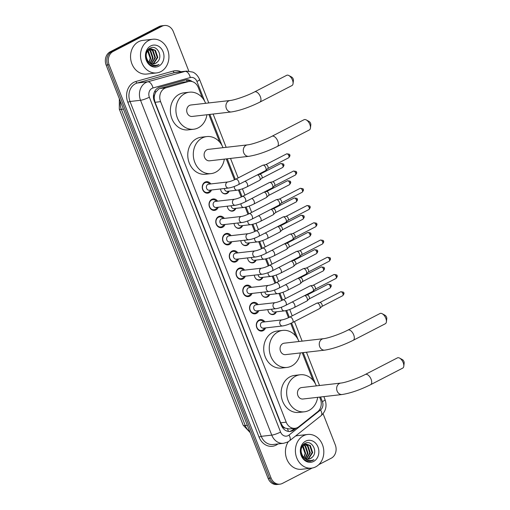 <?xml version="1.0" encoding="UTF-8"?>
<svg xmlns="http://www.w3.org/2000/svg" width="510" height="510" viewBox="0 0 510 510"><rect width="100%" height="100%" fill="white"/><g stroke="black" fill="none" stroke-linecap="round" stroke-linejoin="round"><path stroke-width="0.76" d="M276.42 311.801A5.425 4.539 -96.5 0 1 274.297 314.179A5.425 4.539 -96.5 0 1 272.965 314.587A5.425 4.539 -96.5 0 1 267.833 309.634M269.662 294.563A5.425 4.539 -96.5 0 1 267.54 296.935A5.425 4.539 -96.5 0 1 266.207 297.343A5.425 4.539 -96.5 0 1 261.075 292.396M262.911 277.319A5.425 4.539 -96.5 0 1 260.788 279.697A5.425 4.539 -96.5 0 1 259.45 280.105A5.425 4.539 -96.5 0 1 254.318 275.158M256.154 260.081A5.425 4.539 -96.5 0 1 254.031 262.459A5.425 4.539 -96.5 0 1 252.699 262.867A5.425 4.539 -96.5 0 1 247.56 257.913M249.396 242.837A5.425 4.539 -96.5 0 1 247.273 245.214A5.425 4.539 -96.5 0 1 245.941 245.622A5.425 4.539 -96.5 0 1 240.803 240.675M242.639 225.598A5.425 4.539 -96.5 0 1 240.516 227.976A5.425 4.539 -96.5 0 1 239.184 228.384A5.425 4.539 -96.5 0 1 234.052 223.437M235.881 208.36A5.425 4.539 -96.5 0 1 233.758 210.732A5.425 4.539 -96.5 0 1 232.426 211.14A5.425 4.539 -96.5 0 1 227.294 206.193M229.13 191.116A5.425 4.539 -96.5 0 1 227.001 193.494A5.425 4.539 -96.5 0 1 225.669 193.902A5.425 4.539 -96.5 0 1 220.537 188.955M265.551 327.911A5.769 4.826 -96.5 0 1 263.211 330.646A5.769 4.826 -96.5 0 1 261.789 331.079A5.769 4.826 -96.5 0 1 256.498 326.77A5.769 4.826 -96.5 0 1 259.061 320.05A5.769 4.826 -96.5 0 1 260.476 319.617A5.769 4.826 -96.5 0 1 264.856 321.848M258.793 310.673A5.769 4.826 -96.5 0 1 256.453 313.401A5.769 4.826 -96.5 0 1 255.032 313.841A5.769 4.826 -96.5 0 1 249.741 309.525A5.769 4.826 -96.5 0 1 252.303 302.812A5.769 4.826 -96.5 0 1 253.719 302.379A5.769 4.826 -96.5 0 1 258.098 304.61M252.036 293.428A5.769 4.826 -96.5 0 1 249.696 296.163A5.769 4.826 -96.5 0 1 248.274 296.597A5.769 4.826 -96.5 0 1 242.983 292.287A5.769 4.826 -96.5 0 1 245.546 285.568A5.769 4.826 -96.5 0 1 246.967 285.135A5.769 4.826 -96.5 0 1 251.347 287.372M245.284 276.19A5.769 4.826 -96.5 0 1 242.938 278.925A5.769 4.826 -96.5 0 1 241.523 279.359A5.769 4.826 -96.5 0 1 236.226 275.049A5.769 4.826 -96.5 0 1 238.788 268.33A5.769 4.826 -96.5 0 1 240.21 267.897A5.769 4.826 -96.5 0 1 244.59 270.128M238.527 258.952A5.769 4.826 -96.5 0 1 236.181 261.681A5.769 4.826 -96.5 0 1 234.766 262.121A5.769 4.826 -96.5 0 1 229.468 257.805A5.769 4.826 -96.5 0 1 232.031 251.092A5.769 4.826 -96.5 0 1 233.452 250.652A5.769 4.826 -96.5 0 1 237.832 252.89M231.769 241.708A5.769 4.826 -96.5 0 1 229.43 244.443A5.769 4.826 -96.5 0 1 228.008 244.876A5.769 4.826 -96.5 0 1 222.711 240.567A5.769 4.826 -96.5 0 1 225.273 233.848A5.769 4.826 -96.5 0 1 226.695 233.414A5.769 4.826 -96.5 0 1 231.075 235.652M225.012 224.47A5.769 4.826 -96.5 0 1 222.672 227.205A5.769 4.826 -96.5 0 1 221.251 227.638A5.769 4.826 -96.5 0 1 215.959 223.323A5.769 4.826 -96.5 0 1 218.522 216.61A5.769 4.826 -96.5 0 1 219.937 216.176A5.769 4.826 -96.5 0 1 224.317 218.407M218.255 207.232A5.769 4.826 -96.5 0 1 215.915 209.961A5.769 4.826 -96.5 0 1 214.493 210.394A5.769 4.826 -96.5 0 1 209.202 206.085A5.769 4.826 -96.5 0 1 211.765 199.372A5.769 4.826 -96.5 0 1 213.18 198.932A5.769 4.826 -96.5 0 1 217.56 201.169M211.497 189.988A5.769 4.826 -96.5 0 1 209.157 192.723A5.769 4.826 -96.5 0 1 207.742 193.156A5.769 4.826 -96.5 0 1 202.444 188.847A5.769 4.826 -96.5 0 1 205.007 182.127A5.769 4.826 -96.5 0 1 206.429 181.694A5.769 4.826 -96.5 0 1 210.808 183.931M202.291 97.735L198.275 87.484A10.168 8.511 83.5 0 0 189.414 81.358L182.312 82.263L160.038 88.479L158.68 89.02L155.595 92.367L154.638 94.828A3.391 2.837 83.5 0 0 154.192 98.507A10.168 1.683 158.6 0 1 153.625 98.793M189.414 81.358A10.168 8.511 83.5 0 0 188.305 81.574L166.03 87.79A10.168 8.511 83.5 0 0 164.641 88.338A10.168 8.511 83.5 0 0 160.593 101.656L286.199 422.178A10.168 8.511 83.5 0 0 295.067 428.298A10.168 8.511 83.5 0 0 298.847 426.704L317.679 411.704A10.168 8.511 83.5 0 0 320.446 399.228L319.611 397.099M285.249 428.119A10.168 8.511 -96.5 0 1 282.495 425.895L282.559 426.06A3.391 2.837 83.5 0 0 285.249 428.119L289.304 428.961L295.067 428.298M154.192 98.507L154.256 98.672A10.168 8.511 -96.5 0 1 154.638 94.828M154.256 98.672L155.046 102.287L280.659 422.809L282.495 425.895M313.032 380.301L302.22 352.722M295.641 335.924L290.738 323.416M288.507 317.73L285.74 310.666M281.749 300.486L278.983 293.428M274.998 283.248L272.225 276.184M268.241 266.01L265.474 258.946M261.483 248.765L258.717 241.708M254.726 231.527L251.959 224.464M247.968 214.283L245.202 207.226M241.211 197.045L238.444 189.988M234.46 179.807L226.268 158.91M219.683 142.111L208.877 114.533M312.19 468.04L282.438 483.397A10.168 8.511 -96.5 0 1 279.933 484.162L278.46 484.328A10.168 8.511 -96.5 0 1 269.592 478.208L107.635 64.936A10.168 8.511 -96.5 0 1 111.684 51.625L160.497 26.437A10.168 8.511 -96.5 0 1 162.996 25.672A10.168 8.511 -96.5 0 0 160.497 26.437L111.684 51.625A10.168 8.511 -96.5 0 0 107.635 64.936L269.592 478.208A10.168 8.511 -96.5 0 0 278.46 484.328L276.987 484.5A10.168 8.511 -96.5 0 1 268.12 478.374L106.163 65.108A10.168 8.511 -96.5 0 1 110.211 51.79L159.024 26.603A10.168 8.511 -96.5 0 1 161.523 25.838L164.475 25.5A10.168 8.511 -96.5 0 1 173.336 31.626L188.789 71.062M192.142 81.568A10.168 8.511 83.5 0 0 186.424 79.815A10.168 8.511 83.5 0 0 185.315 80.032L159.7 87.178A10.168 8.511 83.5 0 0 158.31 87.733A10.168 8.511 83.5 0 0 154.256 101.044L281.335 425.308A10.168 8.511 83.5 0 0 290.203 431.434A10.168 8.511 83.5 0 0 293.983 429.834L296.189 428.081M279.933 484.162A10.168 8.511 -96.5 0 1 271.071 478.036L109.114 64.77A10.168 8.511 -96.5 0 1 113.163 51.453L161.97 26.265A10.168 8.511 -96.5 0 1 164.475 25.5M323.072 413.706L335.293 444.892A10.168 8.511 -96.5 0 1 331.245 458.209L318.801 464.629M294.576 428.355L292.51 430A10.168 8.511 -96.5 0 1 289.457 431.479M185.691 79.936A10.168 8.511 -96.5 0 1 190.09 81.313M160.816 71.642A16.945 14.178 -96.5 0 1 156.646 72.917A16.945 14.178 -96.5 0 1 141.091 60.25A16.945 14.178 -96.5 0 1 148.62 40.52A16.945 14.178 -96.5 0 1 152.79 39.245A16.945 14.178 -96.5 0 1 168.345 51.912A16.945 14.178 -96.5 0 1 160.816 71.642M156.646 72.917L146.689 74.058A16.945 14.178 -96.5 0 1 131.134 61.391A16.945 14.178 -96.5 0 1 138.663 41.661A16.945 14.178 -96.5 0 1 142.832 40.386L152.79 39.245M157.303 62.035C163.627 56.572 156.844 44.313 150.342 48.055C143.45 50.796 145.248 64.387 152.783 65.911L155.276 66.07L157.737 65.318L159.069 64.445L157.475 65.076C153.714 65.943 150.603 64.662 148.142 61.232A7.656 6.407 -96.5 0 0 153.746 63.903A7.656 6.407 -96.5 0 0 155.633 63.323A7.656 6.407 -96.5 0 0 157.303 62.035L155.512 63.336L153.637 63.916M150.743 45.938A11.048 9.244 -96.5 0 1 163.092 51.759A11.048 9.244 -96.5 0 1 158.693 66.223A11.048 9.244 -96.5 0 1 146.344 60.403A11.048 9.244 -96.5 0 1 150.743 45.938M152.484 63.897L153.172 63.603L157.214 57.451L154.849 50.375L150.896 48.82M152.77 63.922L153.759 63.54L157.8 57.381L155.435 50.305L151.189 48.775L147.76 50.171M151.189 48.775L149.417 49.336C145.605 52.326 145.178 56.291 148.142 61.232M151.298 63.622L154.874 57.719L152.503 50.643L149.749 49.177M149.449 49.126L148.773 49.081M151.597 63.718L155.454 57.649L153.089 50.573L150.036 49.056M149.736 49.024L148.85 49.043M150.08 63.036L152.528 57.987L150.163 50.911L148.639 49.852M150.386 63.214L153.115 57.917L150.75 50.841L148.914 49.648M147.581 50.962L150.189 58.255L149.5 60.811A7.656 6.407 -96.5 0 1 148.863 62.067M149.143 62.335L150.775 58.185L148.41 51.108L147.836 50.637M146.708 60.046L149.781 63.17M155.193 66.083L159.069 64.445M315.703 466.86A16.945 14.178 -96.5 0 1 311.534 468.135A16.945 14.178 -96.5 0 1 295.978 455.468A16.945 14.178 -96.5 0 1 303.507 435.744A16.945 14.178 -96.5 0 1 307.677 434.463A16.945 14.178 -96.5 0 1 323.232 447.13A16.945 14.178 -96.5 0 1 315.703 466.86M311.534 468.135L301.576 469.276A16.945 14.178 -96.5 0 1 287.359 460.358A16.945 14.178 -96.5 0 1 288.341 441.647M312.19 457.26C318.514 451.796 311.731 439.537 305.229 443.273C298.337 446.014 300.129 459.606 307.67 461.129L310.163 461.289L312.624 460.536L313.95 459.663L312.362 460.294C308.601 461.161 305.49 459.88 303.023 456.45A7.656 6.407 -96.5 0 0 308.633 459.121A7.656 6.407 -96.5 0 0 310.513 458.547A7.656 6.407 -96.5 0 0 312.19 457.26L310.399 458.56L308.518 459.134M305.624 441.156A11.048 9.244 -96.5 0 1 317.979 446.977A11.048 9.244 -96.5 0 1 313.58 461.448A11.048 9.244 -96.5 0 1 301.225 455.621A11.048 9.244 -96.5 0 1 305.624 441.156M307.364 459.115L308.059 458.828L312.101 452.67L309.729 445.593L305.783 444.038M307.657 459.147L308.646 458.758L312.681 452.606L310.316 445.523L306.076 443.993L302.647 445.396M306.076 443.993L304.304 444.561C300.492 447.55 300.065 451.516 303.023 456.45M306.178 458.841L309.755 452.937L307.39 445.861L304.636 444.395M304.336 444.344L303.66 444.299M306.478 458.936L310.341 452.874L307.976 445.791L304.923 444.274M304.623 444.248L303.73 444.261M304.967 458.254L307.415 453.205L305.05 446.129L303.526 445.077M305.273 458.439L308.002 453.141L305.637 446.065L303.794 444.873M302.468 446.18L305.076 453.473L304.381 456.036A7.656 6.407 -96.5 0 1 303.75 457.291M304.03 457.553L305.662 453.409L303.291 446.333L302.723 445.855M301.595 455.271L304.661 458.394M295.475 436.088A16.945 14.178 -96.5 0 1 297.719 435.604L307.677 434.463M310.074 461.301L313.95 459.663M288.877 75.544L291.707 77.093A2.372 1.237 62.7 0 1 293.186 78.961A2.372 1.237 62.7 0 1 293.428 80.427L293.052 83.64A5.763 3.009 -117.3 0 0 292.466 80.076A5.763 3.009 -117.3 0 0 288.877 75.544A5.763 3.009 -117.3 0 0 286.684 75.314L254.573 91.889A5.763 3.009 62.7 0 1 260.349 96.645A5.763 3.009 62.7 0 1 259.858 102.127L291.969 85.552A5.763 3.009 -117.3 0 0 293.052 83.64M254.573 91.889C247.178 95.823 234.511 100.139 230.087 100.502L190.887 104.996A5.763 4.819 83.5 0 0 189.465 105.43A5.763 4.819 83.5 0 0 186.909 112.136A5.763 4.819 83.5 0 0 192.2 116.439L231.393 111.951C239.904 110.581 249.39 107.304 259.858 102.127M206.933 114.756A18.64 15.6 -96.5 0 1 198.25 127.831A18.64 15.6 -96.5 0 1 193.66 129.234A18.64 15.6 -96.5 0 1 176.549 115.305A18.64 15.6 -96.5 0 1 184.837 93.604A18.64 15.6 -96.5 0 1 189.42 92.195A18.64 15.6 -96.5 0 1 205.626 103.307M193.66 129.234L188.133 129.871A18.64 15.6 -96.5 0 1 171.022 115.936A18.64 15.6 -96.5 0 1 179.303 94.235A18.64 15.6 -96.5 0 1 183.887 92.833L189.42 92.195M306.268 119.92L309.098 121.469A2.372 1.237 62.7 0 1 310.577 123.337A2.372 1.237 62.7 0 1 310.82 124.803L310.443 128.016A5.763 3.009 -117.3 0 0 309.857 124.453A5.763 3.009 -117.3 0 0 306.268 119.92A5.763 3.009 -117.3 0 0 304.075 119.691L271.964 136.266A5.763 3.009 62.7 0 1 277.74 141.021A5.763 3.009 62.7 0 1 277.249 146.504L309.36 129.929A5.763 3.009 -117.3 0 0 310.443 128.016M271.964 136.266C264.569 140.199 251.902 144.515 247.477 144.878L208.278 149.373A5.763 4.819 83.5 0 0 206.856 149.806A5.763 4.819 83.5 0 0 204.3 156.513A5.763 4.819 83.5 0 0 209.591 160.816L248.784 156.328C257.295 154.957 266.781 151.68 277.249 146.504M224.323 159.133A18.64 15.6 -96.5 0 1 215.641 172.208A18.64 15.6 -96.5 0 1 211.051 173.617A18.64 15.6 -96.5 0 1 193.94 159.681A18.64 15.6 -96.5 0 1 202.228 137.98A18.64 15.6 -96.5 0 1 206.811 136.578A18.64 15.6 -96.5 0 1 223.017 147.683M211.051 173.617L205.524 174.248A18.64 15.6 -96.5 0 1 188.413 160.312A18.64 15.6 -96.5 0 1 196.694 138.612A18.64 15.6 -96.5 0 1 201.278 137.209L206.811 136.578M382.219 313.733L385.056 315.282A2.372 1.237 62.7 0 1 386.535 317.15A2.372 1.237 62.7 0 1 386.778 318.616L386.401 321.829A5.763 3.009 -117.3 0 0 385.809 318.265A5.763 3.009 -117.3 0 0 382.219 313.733A5.763 3.009 -117.3 0 0 380.033 313.503L347.922 330.078A5.763 3.009 62.7 0 1 353.698 334.84A5.763 3.009 62.7 0 1 353.207 340.317L385.318 323.742A5.763 3.009 -117.3 0 0 386.401 321.829M347.922 330.078C340.521 334.012 327.86 338.328 323.429 338.691L284.229 343.185A5.763 4.819 83.5 0 0 282.814 343.619A5.763 4.819 83.5 0 0 280.251 350.325A5.763 4.819 83.5 0 0 285.543 354.635L324.742 350.14C333.253 348.77 342.739 345.493 353.207 340.317M300.282 352.945A18.64 15.6 -96.5 0 1 291.592 366.021A18.64 15.6 -96.5 0 1 287.009 367.429A18.64 15.6 -96.5 0 1 269.898 353.494A18.64 15.6 -96.5 0 1 278.179 331.793A18.64 15.6 -96.5 0 1 282.763 330.391A18.64 15.6 -96.5 0 1 298.968 341.496M287.009 367.429L281.475 368.061A18.64 15.6 -96.5 0 1 264.365 354.131A18.64 15.6 -96.5 0 1 272.646 332.424A18.64 15.6 -96.5 0 1 277.236 331.022L282.763 330.391M399.611 358.109L402.447 359.658A2.372 1.237 62.7 0 1 403.926 361.526A2.372 1.237 62.7 0 1 404.169 362.992L403.792 366.206A5.763 3.009 -117.3 0 0 403.2 362.642A5.763 3.009 -117.3 0 0 399.611 358.109A5.763 3.009 -117.3 0 0 397.424 357.88L365.313 374.455A5.763 3.009 62.7 0 1 371.089 379.217A5.763 3.009 62.7 0 1 370.598 384.693L402.709 368.124A5.763 3.009 -117.3 0 0 403.792 366.206M365.313 374.455C357.912 378.388 345.251 382.704 340.82 383.074L301.62 387.562A5.763 4.819 83.5 0 0 300.205 387.995A5.763 4.819 83.5 0 0 297.642 394.702A5.763 4.819 83.5 0 0 302.934 399.011L342.133 394.517C350.644 393.146 360.13 389.869 370.598 384.693M317.673 397.322A18.64 15.6 -96.5 0 1 308.983 410.403A18.64 15.6 -96.5 0 1 304.4 411.806A18.64 15.6 -96.5 0 1 287.289 397.87A18.64 15.6 -96.5 0 1 295.57 376.17A18.64 15.6 -96.5 0 1 300.154 374.767A18.64 15.6 -96.5 0 1 316.359 385.872M304.4 411.806L298.866 412.437A18.64 15.6 -96.5 0 1 281.756 398.508A18.64 15.6 -96.5 0 1 290.037 376.801A18.64 15.6 -96.5 0 1 294.627 375.398L300.154 374.767M209.757 184.046L209.572 183.842A5.081 4.252 83.5 0 0 206.136 182.414A5.081 4.252 83.5 0 0 204.886 182.797A5.081 4.252 83.5 0 0 202.623 188.719A5.081 4.252 83.5 0 0 207.29 192.519A5.081 4.252 83.5 0 0 208.545 192.136A5.081 4.252 83.5 0 0 210.318 190.357L210.451 190.109M207.831 184.416A3.047 2.55 83.5 0 0 206.473 187.967A3.047 2.55 83.5 0 0 209.272 190.243L228.595 188.031A3.047 2.55 83.5 0 1 226.013 186.367A3.047 2.55 83.5 0 1 227.154 182.197A3.047 2.55 83.5 0 1 227.9 181.968L208.577 184.186A3.047 2.55 83.5 0 0 207.831 184.416M238.476 184.639A3.047 1.594 62.7 0 0 238.801 181.911A3.047 1.594 62.7 0 0 238.731 181.738A3.047 1.594 62.7 0 0 235.677 179.214L262.752 165.24A3.047 1.594 62.7 0 1 262.988 165.163A3.047 1.594 62.7 0 1 263.052 165.151A3.047 1.594 62.7 0 1 265.812 167.764A3.047 1.594 62.7 0 1 265.748 170.518A3.047 1.594 62.7 0 1 265.551 170.665L238.476 184.639C234.912 186.411 231.623 187.54 228.595 188.031M265.831 164.622A2.206 1.147 62.7 0 1 265.876 164.615A2.206 1.147 62.7 0 1 265.927 164.602A2.206 1.147 62.7 0 1 267.922 166.489A2.206 1.147 62.7 0 1 267.877 168.485L265.748 170.518M216.514 201.291L216.329 201.08A5.081 4.252 83.5 0 0 212.893 199.659A5.081 4.252 83.5 0 0 211.644 200.041A5.081 4.252 83.5 0 0 209.38 205.957A5.081 4.252 83.5 0 0 214.047 209.757A5.081 4.252 83.5 0 0 215.297 209.374A5.081 4.252 83.5 0 0 217.075 207.595L217.209 207.347M214.583 201.654A3.047 2.55 83.5 0 0 213.231 205.205A3.047 2.55 83.5 0 0 216.03 207.487L235.352 205.269A3.047 2.55 83.5 0 1 232.764 203.605A3.047 2.55 83.5 0 1 233.905 199.442A3.047 2.55 83.5 0 1 234.657 199.212L215.335 201.424A3.047 2.55 83.5 0 0 214.583 201.654M245.227 201.877A3.047 1.594 62.7 0 0 245.559 199.155A3.047 1.594 62.7 0 0 245.488 198.976A3.047 1.594 62.7 0 0 242.435 196.458L269.51 182.484A3.047 1.594 62.7 0 1 269.739 182.401A3.047 1.594 62.7 0 1 269.809 182.395A3.047 1.594 62.7 0 1 272.57 185.002A3.047 1.594 62.7 0 1 272.506 187.763A3.047 1.594 62.7 0 1 272.308 187.903L245.227 201.877C241.67 203.649 238.374 204.784 235.352 205.269M272.589 181.866A2.206 1.147 62.7 0 1 272.633 181.853A2.206 1.147 62.7 0 1 272.684 181.847A2.206 1.147 62.7 0 1 274.673 183.734A2.206 1.147 62.7 0 1 274.629 185.723L272.506 187.763M223.272 218.529L223.08 218.318A5.081 4.252 83.5 0 0 219.651 216.897A5.081 4.252 83.5 0 0 218.395 217.279A5.081 4.252 83.5 0 0 216.138 223.201A5.081 4.252 83.5 0 0 220.804 227.001A5.081 4.252 83.5 0 0 222.054 226.618A5.081 4.252 83.5 0 0 223.826 224.833L223.966 224.591M221.34 218.892A3.047 2.55 83.5 0 0 219.988 222.443A3.047 2.55 83.5 0 0 222.787 224.725L242.11 222.513A3.047 2.55 83.5 0 1 239.522 220.849A3.047 2.55 83.5 0 1 240.663 216.68A3.047 2.55 83.5 0 1 241.415 216.45L222.092 218.662A3.047 2.55 83.5 0 0 221.34 218.892M251.985 219.115A3.047 1.594 62.7 0 0 252.31 216.393A3.047 1.594 62.7 0 0 252.246 216.214A3.047 1.594 62.7 0 0 249.186 213.696L276.267 199.722A3.047 1.594 62.7 0 1 276.497 199.646A3.047 1.594 62.7 0 1 276.567 199.633A3.047 1.594 62.7 0 1 279.327 202.247A3.047 1.594 62.7 0 1 279.263 205.001A3.047 1.594 62.7 0 1 279.066 205.147L251.985 219.115C248.427 220.894 245.131 222.022 242.11 222.513M279.346 199.104A2.206 1.147 62.7 0 1 279.391 199.091A2.206 1.147 62.7 0 1 279.442 199.085A2.206 1.147 62.7 0 1 281.431 200.972A2.206 1.147 62.7 0 1 281.386 202.961L279.263 205.001M230.029 235.767L229.838 235.563A5.081 4.252 83.5 0 0 226.402 234.135A5.081 4.252 83.5 0 0 225.152 234.523A5.081 4.252 83.5 0 0 222.895 240.44A5.081 4.252 83.5 0 0 227.562 244.239A5.081 4.252 83.5 0 0 228.811 243.856A5.081 4.252 83.5 0 0 230.584 242.078L230.718 241.829M228.097 236.136A3.047 2.55 83.5 0 0 226.74 239.687A3.047 2.55 83.5 0 0 229.545 241.963L248.867 239.751A3.047 2.55 83.5 0 1 246.279 238.087A3.047 2.55 83.5 0 1 247.42 233.918A3.047 2.55 83.5 0 1 248.172 233.688L228.85 235.907A3.047 2.55 83.5 0 0 228.097 236.136M258.742 236.359A3.047 1.594 62.7 0 0 259.067 233.631A3.047 1.594 62.7 0 0 259.003 233.459A3.047 1.594 62.7 0 0 255.944 230.934L283.024 216.967A3.047 1.594 62.7 0 1 283.254 216.884A3.047 1.594 62.7 0 1 283.324 216.871A3.047 1.594 62.7 0 1 286.078 219.485A3.047 1.594 62.7 0 1 286.021 222.239A3.047 1.594 62.7 0 1 285.817 222.385L258.742 236.359C255.185 238.132 251.889 239.26 248.867 239.751M286.097 216.342A2.206 1.147 62.7 0 1 286.148 216.336A2.206 1.147 62.7 0 1 286.199 216.323A2.206 1.147 62.7 0 1 288.188 218.21A2.206 1.147 62.7 0 1 288.144 220.205L286.021 222.239M236.78 253.011L236.595 252.801A5.081 4.252 83.5 0 0 233.159 251.379A5.081 4.252 83.5 0 0 231.91 251.761A5.081 4.252 83.5 0 0 229.653 257.677A5.081 4.252 83.5 0 0 234.319 261.477A5.081 4.252 83.5 0 0 235.569 261.094A5.081 4.252 83.5 0 0 237.341 259.316L237.475 259.074M234.855 253.374A3.047 2.55 83.5 0 0 233.497 256.925A3.047 2.55 83.5 0 0 236.302 259.207L255.618 256.995A3.047 2.55 83.5 0 1 253.036 255.331A3.047 2.55 83.5 0 1 254.178 251.162A3.047 2.55 83.5 0 1 254.93 250.933L235.607 253.145A3.047 2.55 83.5 0 0 234.855 253.374M265.5 253.597A3.047 1.594 62.7 0 0 265.825 250.875A3.047 1.594 62.7 0 0 265.761 250.697A3.047 1.594 62.7 0 0 262.701 248.179L289.776 234.205A3.047 1.594 62.7 0 1 290.012 234.122A3.047 1.594 62.7 0 1 290.082 234.115A3.047 1.594 62.7 0 1 292.836 236.723A3.047 1.594 62.7 0 1 292.778 239.483A3.047 1.594 62.7 0 1 292.574 239.623L265.5 253.597C261.936 255.37 258.647 256.505 255.618 256.995M292.855 233.586A2.206 1.147 62.7 0 1 292.906 233.574A2.206 1.147 62.7 0 1 292.957 233.567A2.206 1.147 62.7 0 1 294.946 235.454A2.206 1.147 62.7 0 1 294.901 237.443L292.778 239.483M243.538 270.249L243.353 270.039A5.081 4.252 83.5 0 0 239.917 268.617A5.081 4.252 83.5 0 0 238.667 268.999A5.081 4.252 83.5 0 0 236.41 274.922A5.081 4.252 83.5 0 0 241.077 278.721A5.081 4.252 83.5 0 0 242.326 278.339A5.081 4.252 83.5 0 0 244.099 276.56L244.233 276.312M241.612 270.612A3.047 2.55 83.5 0 0 240.255 274.163A3.047 2.55 83.5 0 0 243.053 276.445L262.376 274.233A3.047 2.55 83.5 0 1 259.794 272.57A3.047 2.55 83.5 0 1 260.935 268.4A3.047 2.55 83.5 0 1 261.681 268.171L242.358 270.383A3.047 2.55 83.5 0 0 241.612 270.612M272.257 270.842A3.047 1.594 62.7 0 0 272.582 268.113A3.047 1.594 62.7 0 0 272.519 267.941A3.047 1.594 62.7 0 0 269.458 265.417L296.533 251.443A3.047 1.594 62.7 0 1 296.769 251.366A3.047 1.594 62.7 0 1 296.839 251.353A3.047 1.594 62.7 0 1 299.593 253.967A3.047 1.594 62.7 0 1 299.529 256.721A3.047 1.594 62.7 0 1 299.332 256.868L272.257 270.842C268.693 272.614 265.404 273.742 262.376 274.233M299.612 250.824A2.206 1.147 62.7 0 1 299.663 250.812A2.206 1.147 62.7 0 1 299.708 250.805A2.206 1.147 62.7 0 1 301.703 252.692A2.206 1.147 62.7 0 1 301.659 254.681L299.529 256.721M250.295 287.493L250.11 287.283A5.081 4.252 83.5 0 0 246.674 285.861A5.081 4.252 83.5 0 0 245.425 286.244A5.081 4.252 83.5 0 0 243.162 292.16A5.081 4.252 83.5 0 0 247.828 295.959A5.081 4.252 83.5 0 0 249.084 295.577A5.081 4.252 83.5 0 0 250.856 293.798L250.99 293.55M248.37 287.857A3.047 2.55 83.5 0 0 247.012 291.408A3.047 2.55 83.5 0 0 249.811 293.683L269.133 291.471A3.047 2.55 83.5 0 1 266.551 289.808A3.047 2.55 83.5 0 1 267.693 285.645A3.047 2.55 83.5 0 1 268.438 285.415L249.116 287.627A3.047 2.55 83.5 0 0 248.37 287.857M279.015 288.08A3.047 1.594 62.7 0 0 279.34 285.358A3.047 1.594 62.7 0 0 279.27 285.179A3.047 1.594 62.7 0 0 276.216 282.661L303.291 268.687A3.047 1.594 62.7 0 1 303.526 268.604A3.047 1.594 62.7 0 1 303.59 268.598A3.047 1.594 62.7 0 1 306.351 271.205A3.047 1.594 62.7 0 1 306.287 273.966A3.047 1.594 62.7 0 1 306.089 274.106L279.015 288.08C275.451 289.852 272.161 290.981 269.133 291.471M306.37 268.062A2.206 1.147 62.7 0 1 306.414 268.056A2.206 1.147 62.7 0 1 306.465 268.05A2.206 1.147 62.7 0 1 308.461 269.93A2.206 1.147 62.7 0 1 308.416 271.926L306.287 273.966M257.053 304.731L256.861 304.521A5.081 4.252 83.5 0 0 253.432 303.099A5.081 4.252 83.5 0 0 252.182 303.482A5.081 4.252 83.5 0 0 249.919 309.398A5.081 4.252 83.5 0 0 254.586 313.197A5.081 4.252 83.5 0 0 255.835 312.815A5.081 4.252 83.5 0 0 257.614 311.036L257.748 310.794M255.121 305.095A3.047 2.55 83.5 0 0 253.77 308.646A3.047 2.55 83.5 0 0 256.568 310.928L275.891 308.716A3.047 2.55 83.5 0 1 273.303 307.052A3.047 2.55 83.5 0 1 274.444 302.883A3.047 2.55 83.5 0 1 275.196 302.653L255.873 304.865A3.047 2.55 83.5 0 0 255.121 305.095M285.766 305.318A3.047 1.594 62.7 0 0 286.091 302.596A3.047 1.594 62.7 0 0 286.027 302.417A3.047 1.594 62.7 0 0 282.967 299.899L310.048 285.925A3.047 1.594 62.7 0 1 310.278 285.842A3.047 1.594 62.7 0 1 310.348 285.836A3.047 1.594 62.7 0 1 313.108 288.443A3.047 1.594 62.7 0 1 313.044 291.204A3.047 1.594 62.7 0 1 312.847 291.344L285.766 305.318C282.208 307.09 278.913 308.225 275.891 308.716M313.127 285.307A2.206 1.147 62.7 0 1 313.172 285.294A2.206 1.147 62.7 0 1 313.223 285.288A2.206 1.147 62.7 0 1 315.212 287.175A2.206 1.147 62.7 0 1 315.167 289.164L313.044 291.204M263.81 321.969L263.619 321.759A5.081 4.252 83.5 0 0 260.189 320.337A5.081 4.252 83.5 0 0 258.933 320.72A5.081 4.252 83.5 0 0 256.677 326.642A5.081 4.252 83.5 0 0 261.343 330.442A5.081 4.252 83.5 0 0 262.593 330.059A5.081 4.252 83.5 0 0 264.365 328.281L264.505 328.032M261.879 322.333A3.047 2.55 83.5 0 0 260.527 325.89A3.047 2.55 83.5 0 0 263.326 328.166L282.648 325.954A3.047 2.55 83.5 0 1 280.06 324.29A3.047 2.55 83.5 0 1 281.201 320.121A3.047 2.55 83.5 0 1 281.953 319.891L262.631 322.103A3.047 2.55 83.5 0 0 261.879 322.333M292.523 322.562A3.047 1.594 62.7 0 0 292.848 319.834A3.047 1.594 62.7 0 0 292.785 319.662A3.047 1.594 62.7 0 0 289.725 317.137L316.806 303.163A3.047 1.594 62.7 0 1 317.035 303.087A3.047 1.594 62.7 0 1 317.105 303.074A3.047 1.594 62.7 0 1 319.859 305.688A3.047 1.594 62.7 0 1 319.802 308.442A3.047 1.594 62.7 0 1 319.604 308.588L292.523 322.562C288.966 324.334 285.67 325.463 282.648 325.954M319.885 302.545A2.206 1.147 62.7 0 1 319.929 302.532A2.206 1.147 62.7 0 1 319.98 302.526A2.206 1.147 62.7 0 1 321.969 304.413A2.206 1.147 62.7 0 1 321.925 306.402L319.802 308.442M221.914 192.283A5.081 4.252 83.5 0 0 225.261 193.609A5.081 4.252 83.5 0 0 226.516 193.226A5.081 4.252 83.5 0 0 228.289 191.448L228.423 191.199M224.355 188.515A3.047 2.55 83.5 0 0 227.243 191.333L237.201 190.192A3.047 2.55 83.5 0 1 234.613 188.528A3.047 2.55 83.5 0 1 234.345 186.45M257.416 174.866A3.047 1.594 62.7 0 1 259.826 177.454A3.047 1.594 62.7 0 1 259.762 180.215A3.047 1.594 62.7 0 1 259.565 180.355L247.076 186.8C243.519 188.572 240.223 189.707 237.201 190.192M259.845 174.318A2.206 1.147 62.7 0 1 259.89 174.305A2.206 1.147 62.7 0 1 259.941 174.299A2.206 1.147 62.7 0 1 261.93 176.186A2.206 1.147 62.7 0 1 261.885 178.175L259.762 180.215M228.671 209.521A5.081 4.252 83.5 0 0 232.018 210.847A5.081 4.252 83.5 0 0 233.268 210.464A5.081 4.252 83.5 0 0 235.04 208.686L235.18 208.437M231.106 205.759A3.047 2.55 83.5 0 0 234.001 208.577L243.958 207.436A3.047 2.55 83.5 0 1 241.37 205.772A3.047 2.55 83.5 0 1 241.096 203.694M264.167 192.104A3.047 1.594 62.7 0 1 266.577 194.699A3.047 1.594 62.7 0 1 266.52 197.453A3.047 1.594 62.7 0 1 266.322 197.599L253.833 204.038C250.276 205.81 246.98 206.945 243.958 207.436M266.596 191.556A2.206 1.147 62.7 0 1 266.647 191.543A2.206 1.147 62.7 0 1 266.698 191.537A2.206 1.147 62.7 0 1 268.687 193.424A2.206 1.147 62.7 0 1 268.642 195.413L266.52 197.453M235.429 226.765A5.081 4.252 83.5 0 0 238.776 228.091A5.081 4.252 83.5 0 0 240.025 227.709A5.081 4.252 83.5 0 0 241.797 225.924L241.931 225.681M237.864 222.998A3.047 2.55 83.5 0 0 240.758 225.815L250.71 224.674A3.047 2.55 83.5 0 1 248.128 223.01A3.047 2.55 83.5 0 1 247.854 220.932M270.925 209.342A3.047 1.594 62.7 0 1 273.334 211.937A3.047 1.594 62.7 0 1 273.277 214.697A3.047 1.594 62.7 0 1 273.073 214.837L260.591 221.283C257.027 223.055 253.738 224.183 250.71 224.674M273.354 208.8A2.206 1.147 62.7 0 1 273.405 208.788A2.206 1.147 62.7 0 1 273.456 208.781A2.206 1.147 62.7 0 1 275.445 210.662A2.206 1.147 62.7 0 1 275.4 212.657L273.277 214.697M242.186 244.003A5.081 4.252 83.5 0 0 245.533 245.329A5.081 4.252 83.5 0 0 246.783 244.947A5.081 4.252 83.5 0 0 248.555 243.168L248.689 242.919M244.621 240.235A3.047 2.55 83.5 0 0 247.516 243.053L257.467 241.912A3.047 2.55 83.5 0 1 254.885 240.248A3.047 2.55 83.5 0 1 254.611 238.17M277.682 226.587A3.047 1.594 62.7 0 1 280.092 229.175A3.047 1.594 62.7 0 1 280.035 231.935A3.047 1.594 62.7 0 1 279.831 232.076L267.348 238.521C263.785 240.293 260.495 241.428 257.467 241.912M280.111 226.038A2.206 1.147 62.7 0 1 280.162 226.026A2.206 1.147 62.7 0 1 280.207 226.019A2.206 1.147 62.7 0 1 282.202 227.906A2.206 1.147 62.7 0 1 282.157 229.895L280.035 231.935M248.944 261.241A5.081 4.252 83.5 0 0 252.291 262.567A5.081 4.252 83.5 0 0 253.54 262.185A5.081 4.252 83.5 0 0 255.312 260.406L255.446 260.164M251.379 257.48A3.047 2.55 83.5 0 0 254.267 260.298L264.225 259.156A3.047 2.55 83.5 0 1 261.643 257.493A3.047 2.55 83.5 0 1 261.369 255.414M284.44 243.825A3.047 1.594 62.7 0 1 286.849 246.419A3.047 1.594 62.7 0 1 286.786 249.173A3.047 1.594 62.7 0 1 286.588 249.32L274.106 255.759C270.542 257.537 267.253 258.666 264.225 259.156M286.869 243.276A2.206 1.147 62.7 0 1 286.913 243.264A2.206 1.147 62.7 0 1 286.964 243.257A2.206 1.147 62.7 0 1 288.96 245.144A2.206 1.147 62.7 0 1 288.915 247.133L286.786 249.173M255.701 278.485A5.081 4.252 83.5 0 0 259.042 279.811A5.081 4.252 83.5 0 0 260.298 279.429A5.081 4.252 83.5 0 0 262.07 277.65L262.204 277.402M258.137 274.718A3.047 2.55 83.5 0 0 261.024 277.536L270.982 276.394A3.047 2.55 83.5 0 1 268.394 274.731A3.047 2.55 83.5 0 1 268.126 272.652M291.197 261.063A3.047 1.594 62.7 0 1 293.607 263.657A3.047 1.594 62.7 0 1 293.543 266.418A3.047 1.594 62.7 0 1 293.346 266.558L280.857 273.003C277.3 274.775 274.004 275.904 270.982 276.394M293.626 260.521A2.206 1.147 62.7 0 1 293.671 260.508A2.206 1.147 62.7 0 1 293.722 260.502A2.206 1.147 62.7 0 1 295.711 262.382A2.206 1.147 62.7 0 1 295.673 264.378L293.543 266.418M262.452 295.724A5.081 4.252 83.5 0 0 265.799 297.049A5.081 4.252 83.5 0 0 267.049 296.667A5.081 4.252 83.5 0 0 268.827 294.888L268.961 294.64M264.894 291.962A3.047 2.55 83.5 0 0 267.782 294.774L277.74 293.639A3.047 2.55 83.5 0 1 275.151 291.975A3.047 2.55 83.5 0 1 274.884 289.897M297.955 278.307A3.047 1.594 62.7 0 1 300.365 280.895A3.047 1.594 62.7 0 1 300.301 283.656A3.047 1.594 62.7 0 1 300.103 283.802L287.615 290.241C284.057 292.013 280.761 293.148 277.74 293.639M300.384 277.759A2.206 1.147 62.7 0 1 300.428 277.746A2.206 1.147 62.7 0 1 300.479 277.74A2.206 1.147 62.7 0 1 302.468 279.627A2.206 1.147 62.7 0 1 302.424 281.616L300.301 283.656M269.21 312.968A5.081 4.252 83.5 0 0 272.557 314.287A5.081 4.252 83.5 0 0 273.806 313.905A5.081 4.252 83.5 0 0 275.578 312.126L275.719 311.884M271.645 309.2A3.047 2.55 83.5 0 0 274.539 312.018L284.497 310.877A3.047 2.55 83.5 0 1 281.909 309.213A3.047 2.55 83.5 0 1 281.635 307.135M304.706 295.545A3.047 1.594 62.7 0 1 307.116 298.14A3.047 1.594 62.7 0 1 307.058 300.894A3.047 1.594 62.7 0 1 306.854 301.04L294.372 307.485C290.815 309.258 287.519 310.386 284.497 310.877M307.135 294.997A2.206 1.147 62.7 0 1 307.186 294.99A2.206 1.147 62.7 0 1 307.237 294.978A2.206 1.147 62.7 0 1 309.226 296.865A2.206 1.147 62.7 0 1 309.181 298.86L307.058 300.894M160.038 88.479L166.03 87.79M288.399 431.409A10.168 4.934 -128.5 0 0 287.474 428.891M187.227 81.606A10.168 5.521 -105.6 0 0 186.405 79.968M155.595 92.367A10.168 5.521 -105.6 0 0 155.027 90.831M282.559 426.06A10.168 1.683 158.6 0 1 281.845 426.424M155.046 102.287L160.593 101.656M182.312 82.263L188.305 81.574M280.659 422.809L286.199 422.178M250.187 432.614L243.187 425.212A11.864 1.963 -21.4 0 0 245.24 425.525A13.56 11.341 83.5 0 0 249.804 431.639M120.373 101.375A13.56 11.341 83.5 0 0 121.335 109.35A11.864 1.963 158.6 0 1 119.283 109.038L119.346 98.755M123.407 109.114L121.335 109.35L245.24 425.525L247.318 425.289M268.12 478.374L271.071 478.036M106.163 65.108L109.114 64.77M110.211 51.79L113.163 51.453M159.024 26.603L161.97 26.265M204.72 101.337L196.943 81.492A6.777 5.674 83.5 0 0 190.294 77.558L152.987 87.969A6.777 5.674 83.5 0 0 152.056 88.332A6.777 5.674 83.5 0 0 149.36 97.212L280.583 432.059A6.777 5.674 83.5 0 0 288.163 435.629A6.777 5.674 83.5 0 0 289.017 435.075L320.56 409.957A6.777 5.674 83.5 0 0 322.403 401.638L320.58 396.99M280.583 432.059A6.777 1.122 -21.4 0 1 271.76 435.132L140.53 100.285A13.56 11.341 -96.5 0 1 145.93 82.531A13.56 11.341 -96.5 0 1 147.792 81.798L137.279 83.002A13.56 11.341 83.5 0 0 135.424 83.736A13.56 11.341 83.5 0 0 130.024 101.49L261.248 436.337A13.56 11.341 83.5 0 0 273.067 444.503L283.579 443.298A13.56 11.341 -96.5 0 1 271.76 435.132L261.248 436.337L259.042 437.102L127.819 102.255L130.024 101.49L140.53 100.285A6.777 1.122 -21.4 0 0 149.36 97.212M283.579 443.298L287.583 442.074L289.552 440.799A6.777 3.289 -128.5 0 0 289.017 435.075M127.819 102.255A15.249 12.763 -96.5 0 1 133.888 82.288A15.249 12.763 -96.5 0 1 135.979 81.46L173.285 71.049A15.249 12.763 -96.5 0 1 180.948 71.744M277.956 443.942A15.249 12.763 -96.5 0 1 259.042 437.102M152.987 87.969A6.777 3.678 -105.6 0 0 147.792 81.798L185.098 71.387L174.586 72.592L137.279 83.002A1.696 0.918 74.4 0 1 135.979 81.46M190.294 77.558A6.777 3.678 -105.6 0 0 185.098 71.387A13.56 11.341 -96.5 0 1 186.571 71.1L176.065 72.305A13.56 11.341 83.5 0 0 174.586 72.592A1.696 0.918 74.4 0 1 173.285 71.049M315.454 383.902L303.189 352.608M298.063 339.526L291.592 323.021M289.361 317.322L286.665 310.45M282.604 300.084L279.913 293.205M275.846 282.84L273.156 275.967M269.095 265.602L266.398 258.729M262.338 248.364L259.641 241.485M255.58 231.119L252.883 224.247M248.823 213.881L246.126 207.003M242.065 196.643L239.375 189.765M235.308 179.399L227.237 158.795M222.111 145.713L209.846 114.418M289.552 440.799L321.096 415.682A6.777 3.289 -128.5 0 0 320.56 409.957M322.403 401.638A6.777 1.122 -21.4 0 0 325.029 399.585L323.863 396.614M196.943 81.492A6.777 1.122 -21.4 0 0 199.563 79.445C197.217 74.16 193.8 72.496 192.793 72.101L186.571 71.1M292.51 430L293.983 429.834M230.087 100.502A5.763 4.819 83.5 0 0 228.665 100.935A5.763 4.819 83.5 0 0 226.37 108.483A5.763 4.819 83.5 0 0 231.393 111.951M247.477 144.878A5.763 4.819 83.5 0 0 246.056 145.312A5.763 4.819 83.5 0 0 243.761 152.86A5.763 4.819 83.5 0 0 248.784 156.328M323.429 338.691A5.763 4.819 83.5 0 0 322.014 339.131A5.763 4.819 83.5 0 0 319.719 346.672A5.763 4.819 83.5 0 0 324.742 350.14M340.82 383.074A5.763 4.819 83.5 0 0 339.405 383.507A5.763 4.819 83.5 0 0 337.11 391.049A5.763 4.819 83.5 0 0 342.133 394.517M288.641 157.794C289.922 156.27 290.273 155.352 289.686 155.034C290.145 154.371 289.125 153.988 286.62 153.88A2.206 1.147 62.7 0 1 288.832 155.697A2.206 1.147 62.7 0 1 288.641 157.794L267.807 168.542M289.686 155.034A2.206 0.363 158.6 0 1 288.832 155.697M295.398 175.032C296.68 173.515 297.03 172.59 296.438 172.272C296.903 171.615 295.883 171.226 293.377 171.118A2.206 1.147 62.7 0 1 295.59 172.941A2.206 1.147 62.7 0 1 295.398 175.032L274.565 185.787M296.438 172.272A2.206 0.363 158.6 0 1 295.59 172.941M302.156 192.276C303.437 190.753 303.781 189.835 303.195 189.516C303.66 188.853 302.634 188.47 300.135 188.362A2.206 1.147 62.7 0 1 302.341 190.179A2.206 1.147 62.7 0 1 302.156 192.276L281.322 203.025M303.195 189.516A2.206 0.363 158.6 0 1 302.341 190.179M308.913 209.514C310.195 207.991 310.539 207.073 309.952 206.754C310.411 206.097 309.391 205.708 306.892 205.6A2.206 1.147 62.7 0 1 309.098 207.417A2.206 1.147 62.7 0 1 308.913 209.514L288.08 220.269M309.952 206.754A2.206 0.363 158.6 0 1 309.098 207.417M315.671 226.752C316.952 225.235 317.296 224.311 316.71 223.992C317.169 223.335 316.149 222.953 313.65 222.838A2.206 1.147 62.7 0 1 315.856 224.661A2.206 1.147 62.7 0 1 315.671 226.752L294.837 237.507M316.71 223.992A2.206 0.363 158.6 0 1 315.856 224.661M322.422 243.997C323.703 242.473 324.054 241.555 323.467 241.236C323.926 240.573 322.906 240.191 320.401 240.083A2.206 1.147 62.7 0 1 322.613 241.899A2.206 1.147 62.7 0 1 322.422 243.997L301.588 254.745M323.467 241.236A2.206 0.363 158.6 0 1 322.613 241.899M329.179 261.235C330.461 259.717 330.811 258.793 330.225 258.474C330.684 257.818 329.664 257.429 327.159 257.32A2.206 1.147 62.7 0 1 329.371 259.144A2.206 1.147 62.7 0 1 329.179 261.235L308.346 271.989M330.225 258.474A2.206 0.363 158.6 0 1 329.371 259.144M335.937 278.479C337.218 276.955 337.563 276.037 336.976 275.712C337.442 275.056 336.421 274.673 333.916 274.558A2.206 1.147 62.7 0 1 336.128 276.382A2.206 1.147 62.7 0 1 335.937 278.479L315.103 289.227M336.976 275.712A2.206 0.363 158.6 0 1 336.128 276.382M342.694 295.717C343.976 294.193 344.32 293.275 343.734 292.957C344.199 292.294 343.173 291.911 340.674 291.803A2.206 1.147 62.7 0 1 342.879 293.62A2.206 1.147 62.7 0 1 342.694 295.717L321.861 306.465M343.734 292.957A2.206 0.363 158.6 0 1 342.879 293.62M282.655 167.484C283.936 165.967 284.28 165.042 283.694 164.724C284.159 164.067 283.139 163.684 280.634 163.57A2.206 1.147 62.7 0 1 282.846 165.393A2.206 1.147 62.7 0 1 282.655 167.484L261.821 178.239M283.694 164.724A2.206 0.363 158.6 0 1 282.846 165.393M244.927 181.305A3.047 1.594 62.7 0 1 247.337 183.9A3.047 1.594 62.7 0 1 247.401 184.078A3.047 1.594 62.7 0 1 247.076 186.8M289.412 184.728C290.694 183.205 291.038 182.287 290.451 181.968C290.91 181.305 289.89 180.922 287.391 180.814A2.206 1.147 62.7 0 1 289.597 182.631A2.206 1.147 62.7 0 1 289.412 184.728L268.579 195.477M290.451 181.968A2.206 0.363 158.6 0 1 289.597 182.631M251.685 198.549A3.047 1.594 62.7 0 1 254.095 201.138A3.047 1.594 62.7 0 1 254.158 201.316A3.047 1.594 62.7 0 1 253.833 204.038M296.17 201.966C297.451 200.449 297.795 199.525 297.209 199.206C297.668 198.549 296.648 198.16 294.149 198.052A2.206 1.147 62.7 0 1 296.355 199.875A2.206 1.147 62.7 0 1 296.17 201.966L275.336 212.721M297.209 199.206A2.206 0.363 158.6 0 1 296.355 199.875M258.442 215.787A3.047 1.594 62.7 0 1 260.852 218.382A3.047 1.594 62.7 0 1 260.916 218.554A3.047 1.594 62.7 0 1 260.591 221.283M302.921 219.211C304.202 217.687 304.553 216.769 303.966 216.444C304.425 215.787 303.405 215.405 300.906 215.29A2.206 1.147 62.7 0 1 303.112 217.113A2.206 1.147 62.7 0 1 302.921 219.211L282.094 229.959M303.966 216.444A2.206 0.363 158.6 0 1 303.112 217.113M265.2 233.025A3.047 1.594 62.7 0 1 267.61 235.62A3.047 1.594 62.7 0 1 267.673 235.798A3.047 1.594 62.7 0 1 267.348 238.521M309.678 236.449C310.96 234.925 311.31 234.007 310.724 233.688C311.183 233.025 310.163 232.643 307.657 232.534A2.206 1.147 62.7 0 1 309.87 234.351A2.206 1.147 62.7 0 1 309.678 236.449L288.845 247.197M310.724 233.688A2.206 0.363 158.6 0 1 309.87 234.351M271.951 250.27A3.047 1.594 62.7 0 1 274.361 252.858A3.047 1.594 62.7 0 1 274.431 253.036A3.047 1.594 62.7 0 1 274.106 255.759M316.436 253.687C317.717 252.169 318.068 251.245 317.475 250.926C317.94 250.27 316.92 249.881 314.415 249.772A2.206 1.147 62.7 0 1 316.627 251.596A2.206 1.147 62.7 0 1 316.436 253.687L295.602 264.441M317.475 250.926A2.206 0.363 158.6 0 1 316.627 251.596M278.709 267.508A3.047 1.594 62.7 0 1 281.118 270.102A3.047 1.594 62.7 0 1 281.182 270.274A3.047 1.594 62.7 0 1 280.857 273.003M323.193 270.931C324.475 269.407 324.819 268.49 324.233 268.164C324.698 267.508 323.678 267.125 321.172 267.01A2.206 1.147 62.7 0 1 323.378 268.834A2.206 1.147 62.7 0 1 323.193 270.931L302.36 281.679M324.233 268.164A2.206 0.363 158.6 0 1 323.378 268.834M285.466 284.746A3.047 1.594 62.7 0 1 287.876 287.34A3.047 1.594 62.7 0 1 287.94 287.519A3.047 1.594 62.7 0 1 287.615 290.241M329.951 288.169C331.232 286.645 331.576 285.727 330.99 285.409C331.449 284.746 330.429 284.363 327.93 284.255A2.206 1.147 62.7 0 1 330.136 286.072A2.206 1.147 62.7 0 1 329.951 288.169L309.117 298.917M330.99 285.409A2.206 0.363 158.6 0 1 330.136 286.072M292.224 301.99A3.047 1.594 62.7 0 1 294.633 304.585A3.047 1.594 62.7 0 1 294.697 304.757A3.047 1.594 62.7 0 1 294.372 307.485M243.187 425.212L119.283 109.038M321.096 415.682C325.839 411.296 327.152 405.934 325.029 399.585M319.515 385.509L306.472 352.238M302.124 341.133L294.455 321.568M292.211 315.856L289.718 309.487M285.46 298.618L282.961 292.249M278.702 281.373L276.203 275.011M271.945 264.135L269.452 257.767M265.187 246.891L262.695 240.529M258.43 229.653L255.937 223.291M251.679 212.415L249.18 206.046M244.921 195.171L242.422 188.808M238.164 177.933L230.514 158.419M226.166 147.32L213.123 114.042M208.775 102.943L199.563 79.445M207.29 192.519L205.396 192.735M265.876 164.615L262.988 165.163M206.136 182.414L204.236 182.631M235.677 179.214C232.528 180.719 229.94 181.636 227.9 181.968M286.62 153.88L265.786 164.628M214.047 209.757L212.154 209.973M272.633 181.853L269.739 182.401M212.893 199.659L210.993 199.875M242.435 196.458C239.286 197.956 236.691 198.874 234.657 199.212M293.377 171.118L272.544 181.872M220.804 227.001L218.905 227.218M279.391 199.091L276.497 199.646M219.651 216.897L217.751 217.113M249.186 213.696C246.043 215.201 243.448 216.119 241.415 216.45M300.135 188.362L279.301 199.11M227.562 244.239L225.662 244.456M286.148 216.336L283.254 216.884M226.402 234.135L224.508 234.358M255.944 230.934C252.801 232.439 250.206 233.357 248.172 233.688M306.892 205.6L286.059 216.348M234.319 261.477L232.42 261.694M292.906 233.574L290.012 234.122M233.159 251.379L231.266 251.596M262.701 248.179C259.552 249.683 256.963 250.601 254.93 250.933M313.65 222.838L292.816 233.593M241.077 278.721L239.177 278.938M299.663 250.812L296.769 251.366M239.917 268.617L238.017 268.834M269.458 265.417C266.309 266.921 263.721 267.839 261.681 268.171M320.401 240.083L299.574 250.831M247.828 295.959L245.935 296.176M306.414 268.056L303.526 268.604M246.674 285.861L244.774 286.078M276.216 282.661C273.067 284.159 270.478 285.077 268.438 285.415M327.159 257.32L306.325 268.069M254.586 313.197L252.692 313.42M313.172 285.294L310.278 285.842M253.432 303.099L251.532 303.316M282.967 299.899C279.824 301.404 277.23 302.322 275.196 302.653M333.916 274.558L313.083 285.313M261.343 330.442L259.443 330.658M319.929 302.532L317.035 303.087M260.189 320.337L258.289 320.554M289.725 317.137C286.582 318.642 283.987 319.56 281.953 319.891M340.674 291.803L319.84 302.551M225.261 193.609L224.062 193.743M259.89 174.305L257.677 174.726M280.634 163.57L259.8 174.324M232.018 210.847L230.82 210.987M266.647 191.543L264.435 191.964M287.391 180.814L266.558 191.562M238.776 228.091L237.577 228.225M273.405 208.788L271.192 209.208M294.149 198.052L273.315 208.8M245.533 245.329L244.335 245.469M280.162 226.026L277.95 226.446M300.906 215.29L280.073 226.045M252.291 262.567L251.086 262.707M286.913 243.264L284.701 243.691M307.657 232.534L286.824 243.283M259.042 279.811L257.843 279.945M293.671 260.508L291.459 260.929M314.415 249.772L293.581 260.527M265.799 297.049L264.601 297.19M300.428 277.746L298.216 278.167M321.172 267.01L300.339 277.765M272.557 314.287L271.358 314.428M307.186 294.99L304.974 295.411M327.93 284.255L307.096 295.003"/></g></svg>
